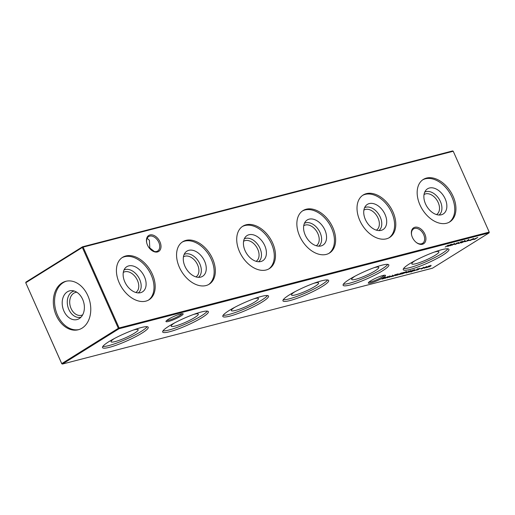 <?xml version="1.0" encoding="UTF-8"?>
<svg xmlns="http://www.w3.org/2000/svg" width="515" height="515" viewBox="0 0 515 515"><rect width="100%" height="100%" fill="white"/><g stroke="black" fill="none" stroke-linecap="round" stroke-linejoin="round"><path stroke-width="0.77" d="M123.993 270.021A13.512 9.019 -122 0 1 125.274 269.538A13.512 9.019 -122 0 1 138.876 277.836A13.512 9.019 -122 0 1 138.278 292.913M123.291 272.461A11.8 7.873 -122 0 1 123.381 272.403A11.8 7.873 -122 0 1 124.881 271.759A11.8 7.873 -122 0 1 136.913 279.297A11.8 7.873 -122 0 1 135.87 292.423A11.8 7.873 -122 0 1 135.78 292.475M128.66 265.907A14.832 9.894 -122 0 1 144.406 276.645A14.832 9.894 -122 0 1 140.73 292.642A14.832 9.894 -122 0 1 140.582 292.681A14.832 9.894 -122 0 1 126.169 284.441A14.832 9.894 -122 0 1 125.319 267.942A14.832 9.894 -122 0 1 128.66 265.907M121.984 257.719A25.016 16.692 -122 0 1 124.566 256.715A25.016 16.692 -122 0 1 149.826 272.235A25.016 16.692 -122 0 1 148.442 300.129M125.75 255.974A25.016 16.692 -122 0 1 151.256 271.952A25.016 16.692 -122 0 1 149.047 299.775A25.016 16.692 -122 0 1 145.861 301.14A25.016 16.692 -122 0 1 120.356 285.156A25.016 16.692 -122 0 1 122.564 257.333A25.016 16.692 -122 0 1 125.75 255.974M184.145 254.442A13.512 9.019 -122 0 1 185.426 253.959A13.512 9.019 -122 0 1 199.022 262.257A13.512 9.019 -122 0 1 198.43 277.334M183.437 256.882A11.8 7.873 -122 0 1 183.527 256.824A11.8 7.873 -122 0 1 185.027 256.18A11.8 7.873 -122 0 1 197.058 263.719A11.8 7.873 -122 0 1 196.022 276.845A11.8 7.873 -122 0 1 195.932 276.896M188.805 250.329A14.832 9.894 -122 0 1 204.552 261.066A14.832 9.894 -122 0 1 200.876 277.064A14.832 9.894 -122 0 1 200.728 277.102A14.832 9.894 -122 0 1 186.314 268.856A14.832 9.894 -122 0 1 185.464 252.363A14.832 9.894 -122 0 1 188.805 250.329M182.13 242.14A25.016 16.692 -122 0 1 184.718 241.129A25.016 16.692 -122 0 1 209.972 256.657A25.016 16.692 -122 0 1 208.594 284.55M185.902 240.389A25.016 16.692 -122 0 1 211.407 256.373A25.016 16.692 -122 0 1 209.199 284.196A25.016 16.692 -122 0 1 206.006 285.561A25.016 16.692 -122 0 1 180.501 269.577A25.016 16.692 -122 0 1 182.716 241.754A25.016 16.692 -122 0 1 185.902 240.389M244.29 238.863A13.512 9.019 -122 0 1 245.571 238.381A13.512 9.019 -122 0 1 259.167 246.679A13.512 9.019 -122 0 1 258.575 261.755M243.589 241.297A11.8 7.873 -122 0 1 243.672 241.245A11.8 7.873 -122 0 1 245.179 240.602A11.8 7.873 -122 0 1 257.21 248.14A11.8 7.873 -122 0 1 256.167 261.266A11.8 7.873 -122 0 1 256.077 261.317M248.957 234.75A14.832 9.894 -122 0 1 264.697 245.488A14.832 9.894 -122 0 1 261.028 261.485A14.832 9.894 -122 0 1 260.88 261.523A14.832 9.894 -122 0 1 246.466 253.277A14.832 9.894 -122 0 1 245.61 236.784A14.832 9.894 -122 0 1 248.957 234.75M242.282 226.561A25.016 16.692 -122 0 1 244.863 225.551A25.016 16.692 -122 0 1 270.118 241.078A25.016 16.692 -122 0 1 268.74 268.972M246.048 224.81A25.016 16.692 -122 0 1 271.553 240.795A25.016 16.692 -122 0 1 269.345 268.618A25.016 16.692 -122 0 1 266.158 269.976A25.016 16.692 -122 0 1 240.653 253.998A25.016 16.692 -122 0 1 242.861 226.175A25.016 16.692 -122 0 1 246.048 224.81M304.436 223.285A13.512 9.019 -122 0 1 305.717 222.795A13.512 9.019 -122 0 1 319.319 231.1A13.512 9.019 -122 0 1 318.721 246.176M303.734 225.718A11.8 7.873 -122 0 1 303.824 225.667A11.8 7.873 -122 0 1 305.324 225.023A11.8 7.873 -122 0 1 317.356 232.561A11.8 7.873 -122 0 1 316.313 245.687A11.8 7.873 -122 0 1 316.223 245.739M309.103 219.165A14.832 9.894 -122 0 1 324.849 229.909A14.832 9.894 -122 0 1 321.173 245.906A14.832 9.894 -122 0 1 321.025 245.945A14.832 9.894 -122 0 1 306.612 237.698A14.832 9.894 -122 0 1 305.762 221.205A14.832 9.894 -122 0 1 309.103 219.165M302.427 210.983A25.016 16.692 -122 0 1 305.009 209.972A25.016 16.692 -122 0 1 330.269 225.499A25.016 16.692 -122 0 1 328.885 253.386M306.193 209.232A25.016 16.692 -122 0 1 331.699 225.216A25.016 16.692 -122 0 1 329.491 253.039A25.016 16.692 -122 0 1 326.304 254.397A25.016 16.692 -122 0 1 300.799 238.419A25.016 16.692 -122 0 1 303.007 210.596A25.016 16.692 -122 0 1 306.193 209.232M364.588 207.706A13.512 9.019 -122 0 1 365.869 207.217A13.512 9.019 -122 0 1 379.465 215.521A13.512 9.019 -122 0 1 378.873 230.598M363.88 210.139A11.8 7.873 -122 0 1 363.97 210.081A11.8 7.873 -122 0 1 365.476 209.444A11.8 7.873 -122 0 1 377.508 216.982A11.8 7.873 -122 0 1 376.465 230.102A11.8 7.873 -122 0 1 376.375 230.16M369.255 203.586A14.832 9.894 -122 0 1 384.995 214.33A14.832 9.894 -122 0 1 381.319 230.327A14.832 9.894 -122 0 1 381.177 230.366A14.832 9.894 -122 0 1 366.757 222.12A14.832 9.894 -122 0 1 365.908 205.62A14.832 9.894 -122 0 1 369.255 203.586M362.579 195.404A25.016 16.692 -122 0 1 365.161 194.393A25.016 16.692 -122 0 1 390.415 209.914A25.016 16.692 -122 0 1 389.037 237.808M366.345 193.653A25.016 16.692 -122 0 1 391.851 209.637A25.016 16.692 -122 0 1 389.643 237.46A25.016 16.692 -122 0 1 386.456 238.818A25.016 16.692 -122 0 1 360.951 222.834A25.016 16.692 -122 0 1 363.159 195.018A25.016 16.692 -122 0 1 366.345 193.653M424.733 192.127A13.512 9.019 -122 0 1 426.014 191.638A13.512 9.019 -122 0 1 439.617 199.942A13.512 9.019 -122 0 1 439.018 215.019M424.032 194.561A11.8 7.873 -122 0 1 424.122 194.503A11.8 7.873 -122 0 1 425.622 193.865A11.8 7.873 -122 0 1 437.653 201.404A11.8 7.873 -122 0 1 436.611 214.523A11.8 7.873 -122 0 1 436.52 214.581M429.401 188.007A14.832 9.894 -122 0 1 445.147 198.751A14.832 9.894 -122 0 1 441.471 214.749A14.832 9.894 -122 0 1 441.323 214.787A14.832 9.894 -122 0 1 426.909 206.541A14.832 9.894 -122 0 1 426.06 190.041A14.832 9.894 -122 0 1 429.401 188.007M422.725 179.825A25.016 16.692 -122 0 1 425.306 178.814A25.016 16.692 -122 0 1 450.567 194.335A25.016 16.692 -122 0 1 449.183 222.229M426.491 178.074A25.016 16.692 -122 0 1 451.996 194.058A25.016 16.692 -122 0 1 449.788 221.881A25.016 16.692 -122 0 1 446.602 223.24A25.016 16.692 -122 0 1 421.096 207.255A25.016 16.692 -122 0 1 423.304 179.439A25.016 16.692 -122 0 1 426.491 178.074M180.797 316.088A9.412 1.436 -24 0 1 171.012 320.671A9.412 1.436 -24 0 1 165.978 321.283A9.412 1.436 -24 0 1 168.328 319.319A9.412 1.436 -24 0 1 176.857 315.199A9.412 1.436 -24 0 1 182.967 313.719A9.412 1.436 -24 0 1 180.797 316.088M166.66 320.497A8.504 1.3 156 0 0 172.235 319.107A8.504 1.3 156 0 0 179.832 315.425A8.504 1.3 156 0 0 181.93 313.699M383.154 277.63A9.412 1.436 -24 0 1 373.375 282.207A9.412 1.436 -24 0 1 368.334 282.819A9.412 1.436 -24 0 1 370.684 280.855A9.412 1.436 -24 0 1 379.214 276.735A9.412 1.436 -24 0 1 385.323 275.261A9.412 1.436 -24 0 1 383.154 277.63M369.017 282.04A8.504 1.3 156 0 0 374.592 280.649A8.504 1.3 156 0 0 382.188 276.961A8.504 1.3 156 0 0 384.287 275.242M414.852 227.27A9.412 6.277 -122 0 1 424.869 234.145A9.412 6.277 -122 0 1 422.416 244.258A9.412 6.277 -122 0 1 416.075 242.288A9.412 6.277 -122 0 1 411.652 235.194A9.412 6.277 -122 0 1 414.852 227.27M415.908 242.147A8.504 5.671 58 0 0 421.476 243.795A8.504 5.671 58 0 0 422.564 243.331A8.504 5.671 58 0 0 423.311 233.874A8.504 5.671 58 0 0 414.646 228.441A8.504 5.671 58 0 0 413.558 228.905A8.504 5.671 58 0 0 411.704 235.407M149.936 234.956A9.412 6.277 -122 0 1 159.953 241.838A9.412 6.277 -122 0 1 157.5 251.944A9.412 6.277 -122 0 1 151.159 249.975A9.412 6.277 -122 0 1 146.736 242.88A9.412 6.277 -122 0 1 149.936 234.956M150.992 249.833A8.504 5.671 58 0 0 156.56 251.481A8.504 5.671 58 0 0 157.648 251.024A8.504 5.671 58 0 0 158.395 241.567A8.504 5.671 58 0 0 149.73 236.134A8.504 5.671 58 0 0 148.648 236.597A8.504 5.671 58 0 0 146.788 243.093M148.906 247.541L149.794 247.953L149.685 248.526M154.397 251.513L149.794 247.953L149.408 240.293L147.136 238.31M133.372 330.044A14.832 2.266 -24 0 1 133.99 329.883A14.832 2.266 -24 0 1 138.129 329.632A14.832 2.266 -24 0 1 130.585 335.368A14.832 2.266 -24 0 1 115.244 341.574A14.832 2.266 -24 0 1 111.047 341.69A14.832 2.266 -24 0 1 114.536 338.432M147.161 326.703A25.016 3.824 -24 0 1 131.737 336.61A25.016 3.824 -24 0 1 108.813 345.591A25.016 3.824 -24 0 1 102.826 346.447M141.181 327.559A25.016 3.824 -24 0 1 148.223 327.244A25.016 3.824 -24 0 1 135.097 336.99A25.016 3.824 -24 0 1 109.566 347.284A25.016 3.824 -24 0 1 102.517 347.593A25.016 3.824 -24 0 1 115.643 337.853A25.016 3.824 -24 0 1 141.181 327.559M193.518 314.465A14.832 2.266 -24 0 1 194.136 314.298A14.832 2.266 -24 0 1 198.275 314.053A14.832 2.266 -24 0 1 190.73 319.789A14.832 2.266 -24 0 1 175.396 325.995A14.832 2.266 -24 0 1 171.192 326.111A14.832 2.266 -24 0 1 174.688 322.853M207.313 311.124A25.016 3.824 -24 0 1 191.889 321.032A25.016 3.824 -24 0 1 168.959 330.012A25.016 3.824 -24 0 1 162.972 330.868M201.326 311.981A25.016 3.824 -24 0 1 208.369 311.665A25.016 3.824 -24 0 1 195.243 321.411A25.016 3.824 -24 0 1 169.712 331.705A25.016 3.824 -24 0 1 162.669 332.014A25.016 3.824 -24 0 1 175.795 322.274A25.016 3.824 -24 0 1 201.326 311.981M253.67 298.887A14.832 2.266 -24 0 1 254.288 298.719A14.832 2.266 -24 0 1 258.427 298.475A14.832 2.266 -24 0 1 250.882 304.211A14.832 2.266 -24 0 1 235.542 310.416A14.832 2.266 -24 0 1 231.344 310.526A14.832 2.266 -24 0 1 234.834 307.275M267.459 295.546A25.016 3.824 -24 0 1 252.035 305.453A25.016 3.824 -24 0 1 229.111 314.433A25.016 3.824 -24 0 1 223.124 315.283M261.472 296.402A25.016 3.824 -24 0 1 268.521 296.086A25.016 3.824 -24 0 1 255.395 305.833A25.016 3.824 -24 0 1 229.864 316.126A25.016 3.824 -24 0 1 222.815 316.435A25.016 3.824 -24 0 1 235.941 306.689A25.016 3.824 -24 0 1 261.472 296.402M313.815 283.308A14.832 2.266 -24 0 1 314.433 283.141A14.832 2.266 -24 0 1 318.573 282.889A14.832 2.266 -24 0 1 311.028 288.632A14.832 2.266 -24 0 1 295.694 294.838A14.832 2.266 -24 0 1 291.49 294.947A14.832 2.266 -24 0 1 294.979 291.696M327.611 279.967A25.016 3.824 -24 0 1 312.18 289.874A25.016 3.824 -24 0 1 289.256 298.855A25.016 3.824 -24 0 1 283.269 299.704M321.624 280.817A25.016 3.824 -24 0 1 328.667 280.508A25.016 3.824 -24 0 1 315.541 290.254A25.016 3.824 -24 0 1 290.009 300.548A25.016 3.824 -24 0 1 282.967 300.857A25.016 3.824 -24 0 1 296.093 291.11A25.016 3.824 -24 0 1 321.624 280.817M373.967 267.729A14.832 2.266 -24 0 1 374.579 267.562A14.832 2.266 -24 0 1 378.718 267.311A14.832 2.266 -24 0 1 371.18 273.053A14.832 2.266 -24 0 1 355.839 279.259A14.832 2.266 -24 0 1 351.642 279.368A14.832 2.266 -24 0 1 355.131 276.111M387.756 264.388A25.016 3.824 -24 0 1 372.332 274.295A25.016 3.824 -24 0 1 349.402 283.269A25.016 3.824 -24 0 1 343.415 284.126M381.769 265.238A25.016 3.824 -24 0 1 388.819 264.929A25.016 3.824 -24 0 1 375.693 274.675A25.016 3.824 -24 0 1 350.155 284.969A25.016 3.824 -24 0 1 343.112 285.278A25.016 3.824 -24 0 1 356.238 275.531A25.016 3.824 -24 0 1 381.769 265.238M434.113 252.15A14.832 2.266 -24 0 1 434.731 251.983A14.832 2.266 -24 0 1 438.87 251.732A14.832 2.266 -24 0 1 431.325 257.468A14.832 2.266 -24 0 1 415.985 263.68A14.832 2.266 -24 0 1 411.788 263.789A14.832 2.266 -24 0 1 415.277 260.532M447.902 248.803A25.016 3.824 -24 0 1 432.478 258.717A25.016 3.824 -24 0 1 409.554 267.691A25.016 3.824 -24 0 1 403.567 268.547M441.922 249.659A25.016 3.824 -24 0 1 448.964 249.35A25.016 3.824 -24 0 1 435.838 259.097A25.016 3.824 -24 0 1 410.307 269.384A25.016 3.824 -24 0 1 403.258 269.699A25.016 3.824 -24 0 1 416.384 259.953A25.016 3.824 -24 0 1 441.922 249.659M63.918 311.06A14.832 10.809 75.5 0 1 72.036 290.621A14.832 10.809 75.5 0 1 82.658 299.37A14.832 10.809 75.5 0 1 79.278 318.585A14.832 10.809 75.5 0 1 63.918 311.06M80.99 317.176A13.512 9.849 75.5 0 1 68.849 309.483A13.512 9.849 75.5 0 1 74.212 291.02M82.67 314.845A11.8 8.601 75.5 0 1 81.486 315.283A11.8 8.601 75.5 0 1 71.07 308.511A11.8 8.601 75.5 0 1 75.57 292.436A11.8 8.601 75.5 0 1 76.812 292.243M78.93 329.574A25.016 18.237 75.5 0 1 57.48 315.077A25.016 18.237 75.5 0 1 66.396 281.177M56.238 315.399A25.016 18.237 75.5 0 1 65.772 281.319A25.016 18.237 75.5 0 1 87.853 295.674A25.016 18.237 75.5 0 1 78.312 329.755A25.016 18.237 75.5 0 1 56.238 315.399M423.536 267.562L421.27 268.585L422.783 268.437L421.103 269.068L420.942 268.675L424.051 267.478M423.71 267.768L423.188 267.658M421.231 268.508L421.392 268.888M419.744 268.54L417.285 270.06L420.008 268.527M414.91 269.854L411.195 271.952L410.68 271.811L413.474 270.864L412.052 271.399L411.974 270.993L414.433 269.918M411.144 271.843L410.68 271.811M410.983 271.733L411.453 271.778M412.792 270.092L413.352 269.944L412.792 270.092M406.457 272.757L407.977 272.235L406.206 272.931L406.174 272.499L407.236 271.939L409.148 271.45L406.457 272.757L406.387 272.371M408.62 271.424L409.103 271.353M403.96 272.3L399.653 274.624L399.589 274.199L403.96 272.3M402.073 273.117L402.518 273.053M396.756 274.637L398.616 274.154L395.662 275.66L395.597 275.242L396.756 274.637M398.069 274.154L398.591 274.102M392.037 276.581L394.664 275.055L392.037 276.581M453.355 244.541L454.97 244.007L453.355 244.541M457.468 243.479L459.084 242.938L457.468 243.479M461.421 242.539L461.556 242.835C460.925 242.926 461.112 242.668 462.11 242.082L464.903 240.75C465.547 240.66 465.373 240.904 464.382 241.496L461.137 242.855M464.903 240.75L465.335 240.73M465.412 241.554L467.047 241.097L467.33 240.389L468.895 239.713L467.639 240.305L467.343 241.026L465.206 241.638M467.581 240.589L467.343 241.026L467.124 240.537M469.223 240.55L473.639 238.484L470.375 240.524L470.807 240.145L469.223 240.55M473.337 239.488L477.753 237.421L474.489 239.456L474.92 239.076L473.337 239.488M390.595 276.104L387.228 277.843L387.171 277.418L390.595 276.104M389.649 276.336L390.119 276.265M394.973 274.707L395.526 274.559L394.973 274.707M445.185 247.046L448.372 245.063L447.361 245.797L449.074 245.352L450.683 244.458L447.496 246.447L448.752 245.558L447.033 246.003L445.185 247.046M61.768 363.751L62.392 364.06L432.503 268.193L489.089 232.883L118.978 328.75L62.392 364.06L61.768 363.751L25.75 282.767L61.749 363.616L118.334 328.306L82.342 247.458L25.75 282.767L25.911 282.117L82.497 246.807L452.608 150.94L453.232 151.249L83.121 247.116L119.12 327.965L489.231 232.098L453.232 151.249M425.924 267.806L428.255 266.352L431.106 265.598L429.568 266.86L430.772 265.792L427.598 267.375L429.098 266.223L425.924 267.806M431.106 265.598L430.785 265.985M430.527 266.152L430.74 265.714M428.802 266.731L429.066 266.146M389.25 277.302L392.848 275.506L391.394 276.748L392.514 275.699L389.25 277.302M392.848 275.506L392.546 275.918M382.059 279.169L385.381 277.141L384.19 278.409L388.226 276.407L385.484 278.28L387.158 277.012L383.656 278.757L384.673 277.649L382.021 279.091M472.12 239.681L473.736 239.147L472.12 239.681M468.006 240.75L469.622 240.209L468.006 240.75M464.15 241.747L465.766 241.213L464.15 241.747M461.06 242.443L458.517 243.569L460.738 242.52L460.288 242.301L462.322 241.413L461.009 242.327M456.193 243.531L458.704 242.417L456.535 243.447L456.96 243.672L454.938 244.554L456.193 243.531M456.914 243.338L456.96 243.672L456.824 243.363M448.481 246.196L451.81 244.168L450.619 245.43L454.648 243.434L451.906 245.307L453.58 244.039L450.013 245.797L451.101 244.677L448.449 246.119M397.039 274.083L393.235 276.272L397.039 274.083M397.522 275.165L401.088 273.047L397.522 275.165M406.567 271.695L406.058 272.384L401.764 274.064L404.951 272.075L406.779 271.746M411.002 270.806L408.543 272.319L411.273 270.787M409.856 271.965L412.489 270.433L409.856 271.965M414.015 270.89L417.614 269.094L416.159 270.336L417.272 269.287L414.015 270.89M417.614 269.094L417.305 269.506M425.113 267.291L426.974 266.809L424.019 268.315L423.954 267.89L425.113 267.291M426.433 266.809L426.954 266.757M118.334 328.306L118.978 328.75L119.12 327.965L118.334 328.306M489.089 232.883L489.231 232.098L489.089 232.883M82.342 247.458L83.121 247.116L82.497 246.807L82.342 247.458M389.424 276.838L387.525 277.662L389.424 276.838L389.327 276.433M387.428 277.263L387.525 277.662M474.251 239.134L476.632 238.007L474.225 239.069M470.137 240.196L472.519 239.076L470.111 240.132M464.639 240.396L464.884 240.936L461.891 242.629L464.086 241.574L464.549 240.859M461.35 242.089L461.891 242.629M460.565 242.134L461.981 241.625L460.745 242.404M456.644 243.762L455.279 244.342L456.644 243.762L456.457 243.408M397.818 274.662L395.945 275.48L397.818 274.662L397.747 274.25M395.855 275.081L395.945 275.48M401.848 273.62L399.949 274.444L401.848 273.62L401.752 273.214M399.852 274.044L399.949 274.444M404.919 272.203L402.389 273.78L405.756 272.461L406.097 271.933L404.887 272.113M406.032 271.798L405.756 272.461M406.741 272.268L408.595 271.785L406.708 272.197M409.773 271.347L409.934 271.714M414.208 270.414L412.264 270.922L414.208 270.414L414.131 270.008M412.225 270.839L412.354 271.218M418.508 269.088L418.676 269.454M426.182 267.317L424.309 268.135L426.182 267.317L426.105 266.905M424.218 267.736L424.309 268.135M431.029 265.772L430.791 265.225M429.356 266.21L429.111 265.663M392.823 275.673L392.578 275.126M389.797 276.491L389.559 275.943M387.106 277.682L386.862 277.134M465.579 241.606L465.335 241.065M467.24 240.859L467.002 240.312M468.798 239.919L468.553 239.372M460.378 242.43L460.133 241.883M462.328 241.606L462.084 241.059M456.869 243.544L456.631 242.996M454.951 244.361L454.706 243.814M398.185 274.315L397.947 273.768M395.526 275.506L395.282 274.959M402.221 273.272L401.977 272.725M399.531 274.463L399.286 273.916M406.316 271.965L406.071 271.418M406.071 272.776L405.826 272.235M408.788 271.572L408.543 271.025M410.893 270.993L410.655 270.446M409.959 271.386L409.715 270.845M408.582 272.145L408.337 271.598M410.944 271.823L410.7 271.276M414.581 270.066L414.343 269.525M411.903 271.251L411.665 270.703M417.581 269.255L417.337 268.714M419.635 268.727L419.39 268.18M418.695 269.126L418.457 268.579M417.317 269.886L417.079 269.339M418.502 269.409L418.257 268.862M423.716 267.716L423.472 267.169M420.91 268.92L420.665 268.373M426.549 266.97L426.304 266.422M423.884 268.161L423.639 267.613"/></g></svg>
